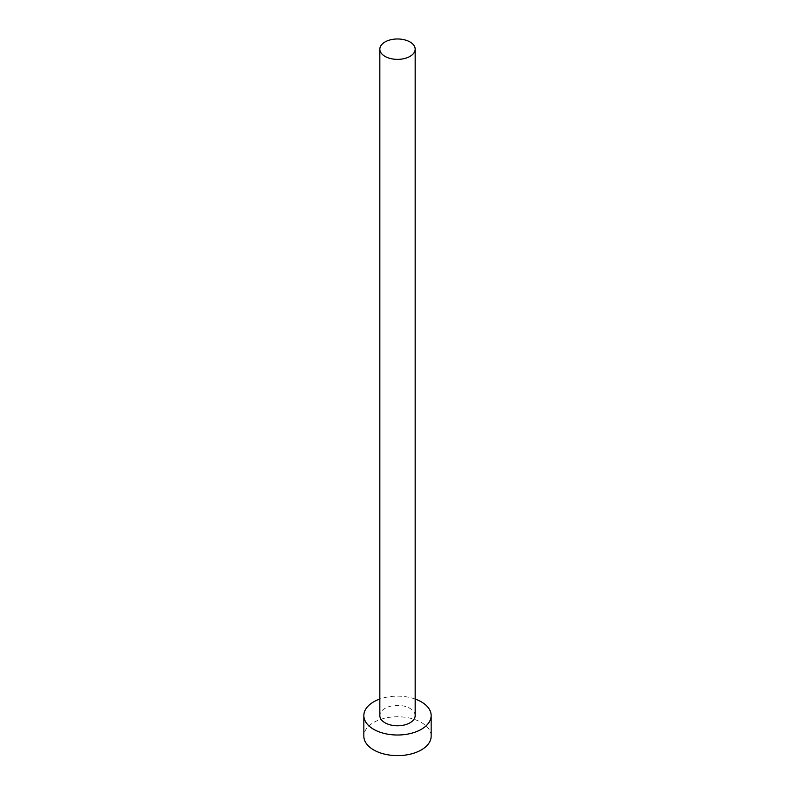 <?xml version="1.0" encoding="UTF-8"?>
<svg xmlns="http://www.w3.org/2000/svg" width="795" height="795" viewBox="0 0 795 795"><rect width="100%" height="100%" fill="white"/><g stroke="black" fill="none" stroke-linecap="round" stroke-linejoin="round"><path stroke-width="0.6" stroke-dasharray="3.98 2.98" d="M415.169 715.58A17.669 10.206 0 0 0 409.991 708.365A17.669 10.206 0 0 0 390.743 706.159A17.669 10.206 0 0 0 379.831 715.58M431.158 736.19A33.658 19.428 0 0 0 421.3 722.456A33.658 19.428 0 0 0 384.621 718.243A33.658 19.428 0 0 0 363.842 736.19M415.169 699.044A33.658 19.428 0 0 0 379.831 699.044"/><path stroke-width="1.19" d="M385.009 56.385A17.669 10.206 0 0 0 404.257 58.601A17.669 10.206 0 0 0 415.169 49.171A17.669 10.206 0 0 0 409.991 41.966A17.669 10.206 0 0 0 390.743 39.75A17.669 10.206 0 0 0 379.831 49.171A17.669 10.206 0 0 0 385.009 56.385M379.831 49.171L379.831 715.58A17.669 10.206 0 0 0 385.009 722.794A17.669 10.206 0 0 0 404.257 725.01A17.669 10.206 0 0 0 415.169 715.58L415.169 49.171M379.831 699.044A33.658 19.428 0 0 0 363.842 715.58A33.658 19.428 0 0 0 373.7 729.323A33.658 19.428 0 0 0 410.379 733.537A33.658 19.428 0 0 0 431.158 715.58A33.658 19.428 0 0 0 421.3 701.846A33.658 19.428 0 0 0 415.169 699.044M363.842 715.58L363.842 736.19A33.658 19.428 0 0 0 373.7 749.933A33.658 19.428 0 0 0 410.379 754.147A33.658 19.428 0 0 0 431.158 736.19L431.158 715.58"/></g></svg>

